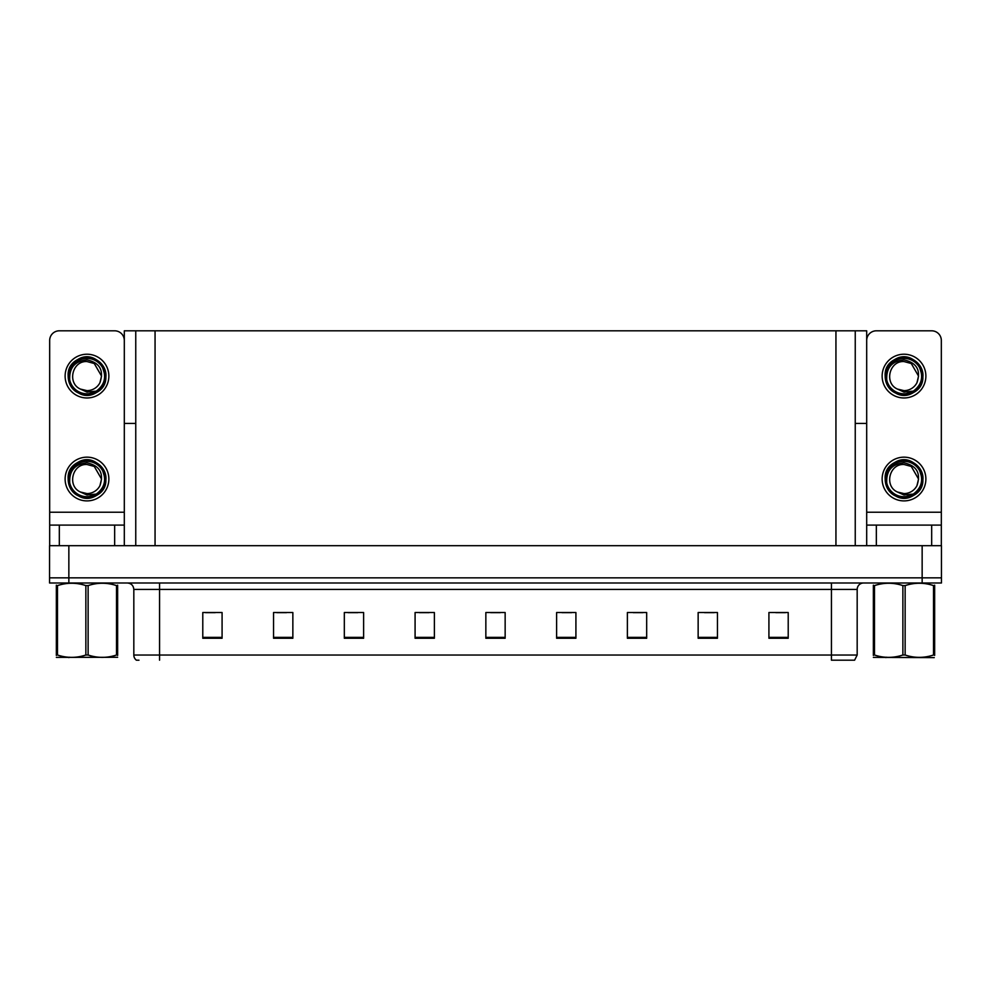 <?xml version="1.0" encoding="UTF-8"?>
<svg xmlns="http://www.w3.org/2000/svg" width="991" height="991" viewBox="0 0 991 991"><rect width="100%" height="100%" fill="white"/><g stroke="black" fill="none" stroke-linecap="round" stroke-linejoin="round"><path stroke-width="1.49" d="M855.245 423.442L866.691 423.442L866.691 512.223L941.326 512.223L941.326 545.682M866.691 423.442L866.691 330.808L124.309 330.808L124.309 423.442L135.755 423.442M68.85 582.993L941.45 582.993L941.45 577.84L49.55 577.84L49.55 545.682L68.85 545.682L68.85 577.84L49.55 577.84L49.55 582.993L68.85 582.993L68.85 577.84L941.45 577.84L941.45 545.682L68.85 545.682M135.755 330.808L135.755 545.682M855.245 330.808L855.245 545.682M857.178 655.039L854.601 660.192L831.437 660.192L831.437 655.039L857.178 655.039L857.178 589.422A6.429 6.429 0 0 1 863.607 582.993M138.975 660.192L136.399 660.192A6.429 6.429 0 0 1 133.822 655.039L133.822 589.422C133.438 585.52 131.295 583.377 127.393 582.993M788.217 638.254L788.217 612.525L768.917 612.525L768.917 638.254L788.217 638.254M717.447 638.254L717.447 612.525L698.147 612.525L698.147 638.254L717.447 638.254M646.677 638.254L646.677 612.525L627.377 612.525L627.377 638.254L646.677 638.254M575.92 638.254L575.92 612.525L556.62 612.525L556.62 638.254L575.92 638.254M222.083 638.254L222.083 612.525L202.783 612.525L202.783 638.254L222.083 638.254M292.853 638.254L292.853 612.525L273.553 612.525L273.553 638.254L292.853 638.254M363.623 638.254L363.623 612.525L344.323 612.525L344.323 638.254L363.623 638.254M434.38 638.254L434.38 612.525L415.08 612.525L415.08 638.254L434.38 638.254M505.15 638.254L505.15 612.525L485.85 612.525L485.85 638.254L505.15 638.254M633.237 612.649L642.886 612.649M704.514 612.649L714.164 612.649M775.792 612.649L785.442 612.649M419.391 612.649L429.041 612.649M348.114 612.649L357.763 612.649M276.836 612.649L286.486 612.649M205.558 612.649L215.208 612.649M561.959 612.649L571.609 612.649M490.681 612.649L500.319 612.649M114.659 545.682L114.659 525.094L59.324 525.094L59.324 545.682M124.309 340.458A9.65 9.65 0 0 0 114.659 330.808L59.324 330.808A9.65 9.65 0 0 0 49.674 340.458L49.674 512.223L124.309 512.223L124.309 545.682M124.309 423.442L124.309 512.223M49.674 545.682L49.674 525.094L59.324 525.094M114.659 525.094L124.309 525.094M49.674 525.094L49.674 512.223M931.676 545.682L931.676 525.094L876.341 525.094L876.341 545.682M941.326 512.223L941.326 340.458A9.65 9.65 0 0 0 931.676 330.808L876.341 330.808A9.65 9.65 0 0 0 866.691 340.458M866.691 545.682L866.691 525.094L876.341 525.094M931.676 525.094L941.326 525.094M866.691 525.094L866.691 512.223M86.997 500.901A21.876 21.876 0 0 0 108.861 479.037A21.876 21.876 0 0 0 86.997 457.161A21.876 21.876 0 0 0 65.121 479.037A21.876 21.876 0 0 0 86.997 500.901M86.985 464.494L86.997 464.494C72.157 463.615 66.942 486.234 80.469 492.031A14.543 14.543 0 0 0 86.997 493.58L80.469 492.031L86.997 495.017L96.325 494.051C104.414 487.993 106.57 480.325 102.767 471.035A17.689 17.689 0 0 0 69.296 479.037A17.689 17.689 0 0 0 89.041 496.602L99.15 493.592C92.398 498.696 85.189 499.315 77.509 495.45C65.047 489.009 65.047 469.053 77.509 462.611C98.121 449.369 118.239 484.227 96.474 495.45C75.861 508.693 55.744 473.834 77.509 462.611C98.121 449.369 118.239 484.227 96.474 495.45C75.861 508.693 55.744 473.834 77.509 462.611C98.121 449.369 118.239 484.227 96.474 495.45C75.861 508.693 55.744 473.834 77.509 462.611C89.326 455.03 106.607 465.014 105.95 479.037C105.021 489.789 99.261 496.095 88.67 497.916M69.717 482.84C69.147 470.651 74.895 463.974 86.997 462.809C99.781 465.696 104.105 473.302 99.942 485.652A14.543 14.543 0 0 1 86.997 493.58M86.997 464.494L94.269 466.439L101.54 479.037L99.942 485.652L101.54 479.037L94.269 466.439L86.997 464.494M102.767 471.035L105.851 481.031C105.244 486.098 103.002 490.285 99.15 493.592M86.997 397.973A21.876 21.876 0 0 0 108.861 376.097A21.876 21.876 0 0 0 86.997 354.221A21.876 21.876 0 0 0 65.121 376.097A21.876 21.876 0 0 0 86.997 397.973M86.997 390.64A14.543 14.543 0 0 0 99.942 382.712L101.54 376.097L94.269 363.511L86.997 361.554C72.157 360.674 66.942 383.294 80.469 389.091A14.543 14.543 0 0 0 86.997 390.64L80.469 389.091L86.997 392.089L96.325 391.123C104.414 385.065 106.57 377.398 102.767 368.095A17.689 17.689 0 0 0 69.296 376.097A17.689 17.689 0 0 0 89.041 393.675L99.15 390.652C92.398 395.768 85.189 396.388 77.509 392.523C65.047 386.069 65.047 366.125 77.509 359.671C98.121 346.441 118.239 381.3 96.474 392.523C75.861 405.765 55.744 370.907 77.509 359.671C98.121 346.441 118.239 381.3 96.474 392.523C75.861 405.765 55.744 370.907 77.509 359.671C98.121 346.441 118.239 381.3 96.474 392.523C75.861 405.765 55.744 370.907 77.509 359.671C89.326 352.102 106.607 362.074 105.95 376.097C105.021 386.862 99.261 393.154 88.67 394.988M69.717 379.912C69.147 367.723 74.895 361.046 86.997 359.869C99.781 362.756 104.105 370.374 99.942 382.712L101.54 376.097L94.269 363.511L86.997 361.554M102.767 368.095L105.851 378.104C105.244 383.17 103.002 387.345 99.15 390.652M904.003 500.901A21.876 21.876 0 0 0 925.879 479.037A21.876 21.876 0 0 0 904.003 457.161A21.876 21.876 0 0 0 882.139 479.037A21.876 21.876 0 0 0 904.003 500.901M886.734 482.84C886.165 470.651 891.912 463.974 904.003 462.809C916.799 465.696 921.122 473.302 916.96 485.652A14.543 14.543 0 0 1 904.003 493.58L897.474 492.031A14.543 14.543 0 0 0 904.003 493.58L897.487 492.031L904.003 495.017L913.343 494.051C921.432 487.993 923.587 480.325 919.784 471.035A17.689 17.689 0 0 0 886.313 479.037A17.689 17.689 0 0 0 906.059 496.602L916.167 493.592C909.416 498.696 902.206 499.315 894.526 495.45C882.064 489.009 882.064 469.053 894.526 462.611C915.139 449.369 935.256 484.227 913.491 495.45C892.879 508.693 872.761 473.834 894.526 462.611C915.139 449.369 935.256 484.227 913.491 495.45C892.879 508.693 872.761 473.834 894.526 462.611C915.139 449.369 935.256 484.227 913.491 495.45C892.879 508.693 872.761 473.834 894.526 462.611C906.344 455.03 923.624 465.014 922.968 479.037C922.039 489.789 916.279 496.095 905.687 497.916M897.487 492.031C883.96 486.234 889.175 463.615 904.015 464.494L911.274 466.439L918.546 479.037L916.96 485.652L918.546 479.037L911.274 466.439L904.015 464.494M919.784 471.035L922.869 481.031C922.262 486.098 920.02 490.285 916.167 493.592M904.003 397.973A21.876 21.876 0 0 0 925.879 376.097A21.876 21.876 0 0 0 904.003 354.221A21.876 21.876 0 0 0 882.139 376.097A21.876 21.876 0 0 0 904.003 397.973M886.734 379.912C886.165 367.723 891.912 361.046 904.003 359.869C916.799 362.756 921.122 370.374 916.96 382.712A14.543 14.543 0 0 1 904.003 390.64L897.474 389.091A14.543 14.543 0 0 0 904.003 390.64L897.487 389.091L904.003 392.089L913.343 391.123C921.432 385.065 923.587 377.398 919.784 368.095A17.689 17.689 0 0 0 886.313 376.097A17.689 17.689 0 0 0 906.059 393.675L916.167 390.652C909.416 395.768 902.206 396.388 894.526 392.523C882.064 386.069 882.064 366.125 894.526 359.671C915.139 346.441 935.256 381.3 913.491 392.523C892.879 405.765 872.761 370.907 894.526 359.671C915.139 346.441 935.256 381.3 913.491 392.523C892.879 405.765 872.761 370.907 894.526 359.671C915.139 346.441 935.256 381.3 913.491 392.523C892.879 405.765 872.761 370.907 894.526 359.671C906.344 352.102 923.624 362.074 922.968 376.097C922.039 386.862 916.279 393.154 905.687 394.988M897.487 389.091C883.96 383.294 889.175 360.674 904.015 361.554L911.274 363.511L918.546 376.097L916.96 382.712L918.546 376.097L911.274 363.511L904.015 361.554M919.784 368.095L922.869 378.104C922.262 383.17 920.02 387.345 916.167 390.652M117.632 657.281L56.351 657.38M117.632 655.435L117.632 655.014C117.632 658.135 117.632 658.135 117.632 655.014L116.492 655.014L116.492 585.594C107.078 582.473 97.626 582.473 88.125 585.594L85.858 585.594C76.443 582.473 66.979 582.473 57.49 585.594L56.351 585.594C56.351 582.473 56.351 582.473 56.351 585.594L56.351 585.173M88.125 585.594L88.125 655.014C97.539 658.135 107.003 658.135 116.492 655.014M88.125 655.014L85.858 655.014L85.858 585.594M117.632 585.173L117.632 585.594C117.632 582.473 117.632 582.473 117.632 585.594L116.492 585.594M117.632 585.594L117.632 655.014M57.49 585.594L57.49 655.014L56.351 655.014L56.351 585.594M57.49 655.014C66.905 658.135 76.357 658.135 85.858 655.014M56.351 655.014C56.351 658.135 56.351 658.135 56.351 655.014L56.351 655.435M933.51 585.594L934.649 585.594C934.649 582.473 934.649 582.473 934.649 585.594L934.649 655.014C934.649 658.135 934.649 658.135 934.649 655.014L933.51 655.014L933.51 585.594C924.095 582.473 914.643 582.473 905.142 585.594L902.875 585.594C893.461 582.473 883.997 582.473 874.508 585.594L873.368 585.594C873.368 582.473 873.368 582.473 873.368 585.594L873.368 585.173M934.24 657.615L873.368 657.38M934.649 655.435L934.649 585.173M905.142 585.594L905.142 655.014C914.557 658.135 924.021 658.135 933.51 655.014M905.142 655.014L902.875 655.014L902.875 585.594M874.508 585.594L874.508 655.014L873.368 655.014L873.368 585.594M874.508 655.014C883.922 658.135 893.374 658.135 902.875 655.014M873.368 655.014C873.368 658.135 873.368 658.135 873.368 655.014L873.368 655.435M922.15 545.682L922.15 582.993M155.054 330.808L155.054 545.682M835.946 330.808L835.946 545.682M831.437 582.993L831.437 589.422L133.822 589.422M857.178 589.422L831.437 589.422L831.437 655.039L159.563 655.039L159.563 660.192M133.822 655.039L159.563 655.039L159.563 582.993M505.15 637.362L485.85 637.362M434.38 637.362L415.08 637.362M363.623 637.362L344.323 637.362M292.853 637.362L273.553 637.362M222.083 637.362L202.783 637.362M575.92 637.362L556.62 637.362M646.677 637.362L627.377 637.362M717.447 637.362L698.147 637.362M788.217 637.362L768.917 637.362M69.568 657.206L68.85 657.615L69.568 657.206M886.586 657.206L885.867 657.615L886.586 657.206"/></g></svg>
